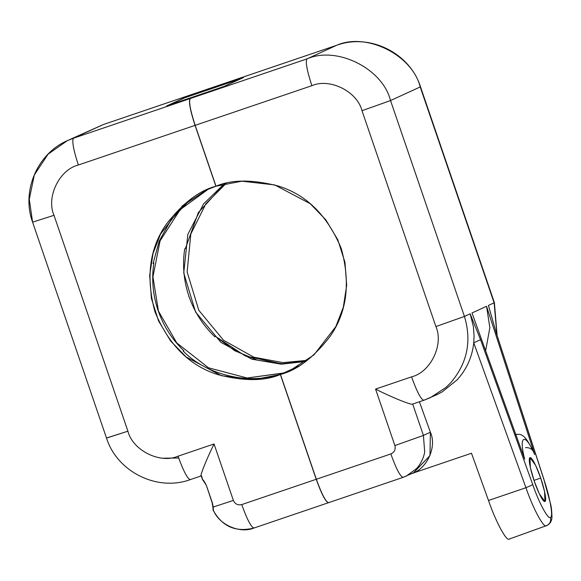 <?xml version="1.0" encoding="UTF-8"?>
<svg xmlns="http://www.w3.org/2000/svg" width="581" height="581" viewBox="0 0 581 581"><rect width="100%" height="100%" fill="white"/><g stroke="black" fill="none" stroke-linecap="round" stroke-linejoin="round"><path stroke-width="0.87" d="M525.943 487.728L525.943 487.728C533.067 508.644 543.939 528.761 546.445 525.682L546.953 525.478L546.445 525.682C549.982 523.982 551.296 521.201 550.396 517.337C548.246 519.988 538.892 502.659 532.777 484.692L480.545 339.689L473.747 342.826L525.943 487.728L532.777 484.692C538.892 502.659 548.246 519.988 550.396 517.337C551.296 521.201 549.982 523.982 546.445 525.682L546.445 525.682C543.939 528.761 533.067 508.644 525.943 487.728L488.498 500.481L471.481 453.238L412.067 473.435L471.481 453.238L488.498 500.481C495.738 521.723 506.77 542.153 509.319 539.03C506.77 542.153 495.738 521.723 488.498 500.481L525.943 487.728L473.747 342.826L480.545 339.689L470.16 313.813L473.341 326.355L474.081 335.956L473.747 342.826L474.081 335.956L473.341 326.355L470.16 313.813L464.444 316.434L435.91 326.566L361.999 110.695C357.286 91.5 329.717 77.752 311.866 85.69L195.172 125.336L216.009 186.203C231.768 179.449 252.532 179.398 278.321 186.051C306.514 194.722 327.524 215.602 341.345 248.697C350.706 283.317 346.886 312.629 329.885 336.653C313.551 357.613 297.08 370.213 280.463 374.454L290.899 370.22M328.65 502.652C325.861 502.078 321.765 494.278 316.347 479.252L280.463 374.454L316.347 479.252L390.831 453.95C394.434 452.279 395.792 449.483 394.891 445.562L375.558 389.096L411.559 376.866C430.557 372.29 443.949 344.627 435.91 326.566C443.949 344.627 430.557 372.29 411.559 376.866L375.558 389.096C391.928 397.419 412.343 405.654 412.684 404.064L423.426 435.43L430.39 432.242L419.417 401.783L430.39 432.242L423.426 435.43L412.684 404.064C412.343 405.654 391.928 397.419 375.558 389.096L394.891 445.562L423.426 435.43L424.696 452.236C423.396 458.467 420.738 463.87 416.708 468.439L406.38 476.042L416.708 468.439C420.738 463.87 423.396 458.467 424.696 452.236L423.426 435.43L394.891 445.562C395.792 449.483 394.434 452.279 390.831 453.95L316.347 479.252C321.765 494.278 325.861 502.078 328.65 502.652L403.076 477.371L413.578 472.745L429.976 455.627L430.39 432.242C437.333 447.181 426.389 470.131 410.491 473.973M215.326 87.056L243.504 77.527L215.326 87.056L219.959 84.928L215.326 87.056M194.925 96.41L190.285 98.53L306.979 58.892L336.653 45.289L219.959 84.928L336.653 45.289C366.4 32.057 412.35 54.97 420.208 86.954L494.395 302.672L496.944 334.721L494.119 302.832L488.41 305.446L494.119 302.832L420.208 86.954C412.35 54.97 366.4 32.057 336.653 45.289L306.979 58.892L190.285 98.53L194.925 96.41L223.852 86.54L194.925 96.41M243.504 77.527L223.852 86.54L243.504 77.527M282.874 373.351L289.701 370.78L313.893 354.962L335.847 326.558L343.306 307.276L346.675 285.387L344.954 262.278L337.815 239.8L325.803 219.807L310.21 203.699L274.719 184.932L241.863 181.185L216.009 186.203L195.172 125.336C190.227 110.085 188.6 101.152 190.285 98.53C188.6 101.152 190.227 110.085 195.172 125.336L311.866 85.69C306.921 70.446 305.286 61.513 306.979 58.892C305.286 61.513 306.921 70.446 311.866 85.69C329.717 77.752 357.286 91.5 361.999 110.695L390.534 100.557C382.683 68.565 336.733 45.652 306.979 58.892C336.733 45.652 382.683 68.565 390.534 100.557L361.999 110.695L435.91 326.566L464.444 316.434L390.534 100.557L420.208 86.954L390.534 100.557L464.444 316.434C471.874 341.163 467.298 363.263 450.74 382.748C467.298 363.263 471.874 341.163 464.444 316.434L470.16 313.813L480.545 339.689L532.777 484.692M509.232 539.066L546.953 525.478C550.33 523.699 552.001 520.692 551.95 516.458C551.812 511.157 551.384 507.126 550.686 504.373L543.91 479.586C550.091 497.525 553.533 517.562 550.396 517.337C553.533 517.562 550.091 497.525 543.91 479.586L496.152 332.535L488.41 305.446L496.152 332.535L543.91 479.586M436.534 394.833L423.861 400.265C421.08 399.699 416.976 391.899 411.559 376.866C416.976 391.899 421.08 399.699 423.861 400.265L412.684 404.064M403.134 477.35C400.353 476.776 396.249 468.976 390.831 453.95C396.249 468.976 400.353 476.776 403.134 477.35L406.38 476.042M336.777 45.253L336.711 45.267C369.748 33.059 409.939 53.082 420.484 86.794L494.395 302.672L497.089 335.179M445.939 387.454L450.74 382.748L445.939 387.454L430.289 397.695L445.939 387.454M423.861 400.265L430.289 397.695L423.861 400.265M533.99 480.371L540.715 478.09L535.602 465.316L530.003 457.596L530.337 467.473L534.222 481.061L539.335 493.843L544.934 501.563L544.6 491.679L540.715 478.09L533.99 480.371M436.527 394.833L442.199 391.892L457.211 379.785L461.205 374.977C468.286 365.427 472.469 354.715 473.747 342.826C472.469 354.715 468.286 365.427 461.205 374.977L457.211 379.785L442.199 391.892M525.558 447.646C530.257 447.363 533.307 449.665 534.694 454.56L486.544 306.303L489.848 327.706L485.636 350.75L489.848 327.706L486.544 306.303L534.694 454.56C525.151 432.097 518.339 435.227 524.679 459.15L472.019 312.963L486.544 306.303L472.019 312.963L524.679 459.15C518.339 435.227 525.151 432.097 534.694 454.56L533.99 452.773C528.725 441.894 524.628 436.033 521.694 435.191C520.896 434.29 518.753 434.087 515.26 434.581M540.715 478.09C543.046 484.452 547.287 500.139 544.985 501.541C542.48 502.34 536.292 487.546 534.222 481.061C531.891 474.699 527.65 459.012 529.945 457.61C532.45 456.811 538.645 471.605 540.715 478.09M489.507 309.208L496.152 332.535L544.005 479.63M489.398 308.801L488.41 305.446M434.21 395.712L437.537 394.361M224.15 86.402L168.265 105.379L184.961 97.731L240.839 78.747L184.961 97.731L168.265 105.379L224.15 86.402M283.913 372.995L298.511 366.183L283.804 372.922L291.364 370.003M214.549 336.784L214.781 336.697C202.958 325.353 194.359 311.932 188.985 296.426L188.752 296.506M207.86 189.37L187.852 202.079L171.155 219.712L159.354 240.795L153.137 263.309L153.842 262.99L152.956 263.28L153.842 262.99C151.445 279.163 152.868 295.025 158.119 310.574L158.119 310.566C163.501 326.072 172.099 339.5 183.923 350.844L183.218 351.164C207.511 375.82 250.701 385.464 282.751 373.394L280.34 374.498L316.224 479.289L241.732 504.591C237.854 505.463 235.073 504.076 233.38 500.43L213.198 507.039L212.443 503.117L206.429 485.549C204.563 481.693 203.292 479.746 202.602 479.717L203.655 481.075L202.602 479.717L201.52 475.795L190.292 479.615C157.255 491.817 117.064 471.801 106.519 438.089L127.914 431.189L106.795 437.921M254.035 527.991L254.035 527.991C251.253 527.425 247.157 519.625 241.732 504.591C247.157 519.625 251.253 527.425 254.035 527.991C239.895 534.07 218.492 524.534 213.314 509.849L213.009 508.121M213.234 507.612L213.314 509.849M213.242 507.641L213.002 508.324L212.268 503.161L206.429 485.549L203.561 480.974L204.171 481.329M202.602 479.717L202.602 479.717C203.292 479.746 204.563 481.693 206.429 485.549L212.443 503.117L213.198 507.039L233.38 500.43L214.048 443.964C205.848 460.631 198.963 478.134 201.52 475.795C198.963 478.134 205.848 460.631 214.048 443.964L178.047 456.194C183.465 471.22 187.569 479.02 190.35 479.594C187.569 479.02 183.465 471.22 178.047 456.194C160.196 464.132 132.628 450.384 127.914 431.189L54.004 215.319L32.885 222.051L54.004 215.319C45.957 197.257 59.349 169.594 78.355 165.011C73.409 149.767 71.783 140.834 73.467 138.213L67.316 140.66L73.467 138.213C71.783 140.834 73.409 149.767 78.355 165.011C59.349 169.594 45.957 197.257 54.004 215.319L127.914 431.189C132.628 450.384 160.196 464.132 178.047 456.194L214.048 443.964L233.38 500.43C235.073 504.076 237.854 505.463 241.732 504.591L316.224 479.289C321.642 494.322 325.738 502.122 328.526 502.688L253.977 528.02C235.726 532.545 222.08 526.539 213.038 510.009L213.016 507.91M153.849 262.982C151.445 279.163 152.868 295.025 158.126 310.566L158.119 310.574C152.868 295.025 151.445 279.163 153.842 262.99L153.137 263.309L159.165 241.26L170.553 220.54L186.683 203.052L206.102 190.227M32.609 222.211L29.275 199.305L34.308 174.99L48.092 154.154L67.316 140.66C37.155 153.667 21.228 191.316 32.609 222.211L106.519 438.089M328.526 502.688L328.526 502.688C325.738 502.122 321.642 494.322 316.224 479.289L280.34 374.498L282.758 373.401C250.701 385.464 207.511 375.82 183.218 351.164L183.923 350.844C172.099 339.5 163.501 326.072 158.119 310.574M188.985 296.426C183.727 280.877 182.303 265.016 184.707 248.842L185.412 248.523L184.707 248.842C182.303 265.016 183.727 280.877 188.985 296.426C194.359 311.932 202.958 325.353 214.781 336.697L215.486 336.37L214.781 336.697M67.316 140.66L103.2 124.588L219.894 84.949M178.672 457.988L163.406 458.206M215.885 186.247L206.654 189.914L182.456 205.732L160.501 234.143L153.05 253.425L149.673 275.314L151.394 298.416L158.533 320.901L170.553 340.887L186.145 356.995L221.63 375.769L254.493 379.516L280.34 374.498C264.587 381.252 243.817 381.303 218.035 374.651C189.842 365.979 168.831 345.092 155.011 311.997C145.649 277.384 149.47 248.065 166.471 224.048C182.804 203.089 199.276 190.488 215.885 186.247L195.049 125.373L78.355 165.011L195.049 125.373C190.103 110.129 188.469 101.196 190.161 98.574L73.467 138.213L103.142 124.61L219.836 84.971L215.311 87.419L186.37 97.252L215.202 87.099L219.836 84.971L103.142 124.61L73.467 138.213L190.161 98.574C188.469 101.196 190.103 110.129 195.049 125.373L215.885 186.247M226.132 183.364L205.928 203.684L190.829 233.99L187.133 271.973L198.804 310.305L223.474 340.197L253.824 357.206L282.94 362.617L307.313 360.336L282.94 362.617L253.824 357.206L223.474 340.197L198.804 310.305L187.133 271.973L190.829 233.99L205.928 203.684L226.132 183.364M306.223 361.135L282.177 363.764L257.565 360.227L234.688 350.692L215.486 336.37L245.298 355.957L281.16 363.742M224.811 183.669L198.339 212.566L185.412 248.523L198.339 212.566L224.811 183.669M194.802 96.446L190.161 98.574L194.802 96.446L166.616 105.974L194.802 96.446M166.616 105.974L186.276 96.969L166.616 105.974M283.681 372.966L247.143 377.999L208.405 367.758L176.747 342.892L158.119 310.544L176.747 342.892L208.405 367.758L247.143 377.999L283.71 373.06L298.619 366.117M208.332 189.166L180.11 209.705L160.087 240.839L152.934 276.846L158.344 310.465L152.934 276.846L160.087 240.839L180.11 209.705L208.332 189.166M305.802 361.44L281.371 364.185L251.893 359.211L220.903 342.347L195.594 312.07L183.749 272.983L187.837 234.383L203.575 203.902L224.302 183.792L203.575 203.902L187.837 234.383L183.749 272.983L195.594 312.07L220.903 342.347L251.893 359.211L281.371 364.185L305.802 361.44M220.017 84.906L336.711 45.267M203.735 481.162L202.529 479.71L201.142 475.657M158.126 310.566C163.501 326.072 172.099 339.5 183.93 350.837"/></g></svg>
